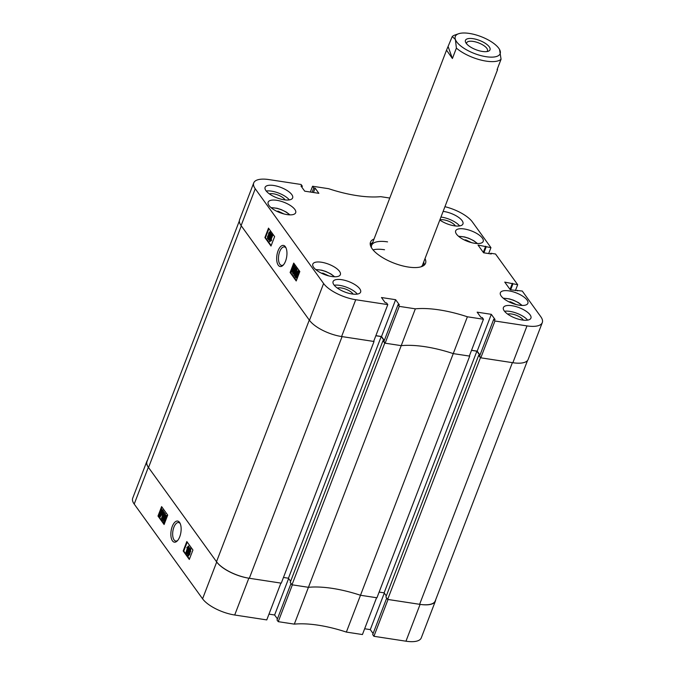 <?xml version="1.0" encoding="UTF-8"?>
<svg xmlns="http://www.w3.org/2000/svg" width="675" height="675" viewBox="0 0 675 675"><rect width="100%" height="100%" fill="white"/><g stroke="black" fill="none" stroke-linecap="round" stroke-linejoin="round"><path stroke-width="1.01" d="M179.736 536.785A10.682 4.944 -81.3 0 0 179.93 523.007A10.682 4.944 -81.3 0 0 172.268 526.441A10.682 4.944 -81.3 0 0 171.534 538.979A10.682 4.944 -81.3 0 0 177.179 541.004A10.682 4.944 -81.3 0 0 179.736 536.785M180.259 523.699A9.357 4.328 -81.3 0 0 178.58 522.543A9.357 4.328 -81.3 0 0 173.888 527.259A9.357 4.328 -81.3 0 0 175.745 541.038A9.357 4.328 -81.3 0 0 177.694 540.447M190.907 548.961L190.333 548.876L189.11 554.496L187.734 555.66L187.903 552.791L188.899 551.593L189.135 549.838L190.088 548.708L190.907 548.961L189.683 554.58L188.308 555.744M189.456 547.67L186.292 553.669L189.456 547.67L190.215 548.007L189.793 548.8M188.975 550.353L187.043 554.006L186.469 553.913M187.414 547.813L186.756 547.737L188.401 546.21L185.836 552.901L187.599 547.332L186.756 547.737M188.249 545.991L188.975 546.294L186.41 552.994L185.836 552.901M187.22 542.092L183.769 551.07L189.481 558.984M166.362 515.514L166.835 517.396M165.13 521.842L164.405 522.501L163.628 522.264L164.363 518.088L166.236 515.489L166.809 515.582M165.088 513.751L165.552 515.649M163.603 520.442L162.354 520.501L163.088 516.324L164.962 513.726L165.535 513.818M162.937 513.979L162.338 513.903L163.915 512.274L161.342 518.974L163.148 513.447L162.338 513.903M163.78 512.089L164.489 512.367L161.916 519.058L161.342 518.974M162.894 510.865L161.679 514.401L159.553 516.62L159.292 515.211L158.76 515.776L158.794 515.211L160.009 512.097C160.633 510.241 161.359 509.49 162.169 509.861L162.43 511.355L163.468 510.95L162.717 513.093M162.464 513.92L160.127 516.704M162.743 509.946L161.831 509.625L162.743 509.946L163.004 511.439M162.008 507.161L160.642 510.722M159.545 513.574L159.005 514.983M158.768 515.599L158.557 516.139L164.278 524.062M362.433 634.542L346.359 632.087L360.492 595.266L376.566 597.721L362.433 634.542M294.317 624.13L278.235 621.667L292.368 584.854L308.441 587.309L294.317 624.13A76.444 28.873 -159 0 1 346.359 632.087M278.235 621.667L277.012 619.979L291.026 583.47M277.425 618.899L274.615 614.992L268.979 614.132M266.76 619.912L234.706 615.009A26.207 9.897 -159 0 1 202.576 598.801L134.207 504.073A26.207 9.897 -159 0 1 132.705 498.192L146.838 461.379A26.207 9.897 21 0 0 148.34 467.26L216.709 561.988A26.207 9.897 21 0 0 248.839 578.197L280.893 583.099L266.76 619.912M373.916 636.297L388.049 599.476L420.095 604.378A26.207 9.897 21 0 0 435.4 601.071L421.267 637.883A26.207 9.897 -159 0 1 405.962 641.199L373.916 636.297L372.693 634.601L386.707 598.092M373.106 633.521L370.288 629.623L364.652 628.763M526.998 325.898A26.207 9.897 21 0 0 542.295 322.591L528.162 359.412A26.207 9.897 -159 0 1 512.865 362.72L526.998 325.898L494.944 321.005L493.72 319.309L495.062 319.511L491.316 314.331L477.157 312.162L480.904 317.351L482.237 317.554L483.46 319.25L467.387 316.786A76.444 28.873 21 0 0 415.344 308.829L399.271 306.374L385.138 343.187L401.212 345.651L308.441 587.309A76.444 28.873 -159 0 1 360.492 595.266A76.444 28.873 21 0 0 332.37 588.381A76.444 28.873 21 0 0 308.441 587.309L291.988 584.795L290.233 582.356L382.995 340.698L384.151 340.875M435.4 601.071A26.207 9.897 21 0 0 435.653 599.864M147.462 460.308A26.207 9.897 21 0 0 146.838 461.379M167.721 515.084L161.612 506.613L157.984 516.054L164.101 524.517L167.721 515.084M192.932 550.007L186.823 541.544L183.195 550.977L189.304 559.448L192.932 550.007M384.303 593.114L370.288 629.623M288.63 578.483L274.615 614.992M183.769 551.07L183.195 550.977M158.557 516.139L157.984 516.054M162.928 511.363L163.502 511.447M162.38 511.937L162.953 512.03M161.679 514.401L162.253 514.493M160.447 516.923L159.553 516.62M158.76 515.776L159.308 515.86M160.203 512.435L159.68 514.266L162.059 511.751L161.865 510.621L160.203 512.435L160.777 512.519L160.464 513.43M162.439 510.705L160.777 512.519M160.102 516.029L161.983 512.359L159.654 514.822L160.38 515.945M159.654 514.822L160.228 514.907L160.439 515.953M161.755 513.304L160.228 514.907M163.915 512.274L164.489 512.367M165.333 513.675L164.759 513.582L165.088 514.974L165.662 515.059M165.088 514.974L164.413 517.944M164.236 517.911L162.354 520.501M164.692 514.401L163.299 516.611L162.624 519.826L164.025 517.624L164.59 514.333M163.299 516.611L163.873 516.696L163.198 519.919M165.265 514.493L163.873 516.696M166.607 515.438L166.033 515.346L166.362 516.738L166.936 516.822M166.362 516.738L165.502 519.674L165.932 519.742M165.502 519.674L163.628 522.264M165.966 516.164L164.565 518.375L163.898 521.589L165.299 519.387L165.856 516.097M164.565 518.375L165.139 518.459L164.472 521.674M166.539 516.248L165.139 518.459M188.401 546.21L188.975 546.294M189.641 547.914L190.215 548.007M190.207 551.357L190.78 551.45M189.413 552.302L189.987 552.386M189.11 554.496L189.683 554.58M188.57 555.938L187.734 555.66M189.422 551.669L188.899 551.593M190.063 549.56L189.278 551.627L189.962 551.019L189.953 549.484M189.388 550.159L189.962 550.243L189.852 551.711M190.637 549.653L189.962 550.243M189.008 552.302L188.148 553.12L187.996 554.977L188.865 554.158L188.865 552.209M188.148 553.12L188.722 553.213L188.57 555.061M189.582 552.395L188.722 553.213M278.075 250.796A10.682 4.944 -81.3 0 0 277.349 263.334A10.682 4.944 -81.3 0 0 282.994 265.359A10.682 4.944 -81.3 0 0 285.55 261.141A10.682 4.944 -81.3 0 0 285.744 247.362A10.682 4.944 -81.3 0 0 278.075 250.796M286.065 248.046A9.357 4.328 -81.3 0 0 284.386 246.898A9.357 4.328 -81.3 0 0 279.703 251.615A9.357 4.328 -81.3 0 0 281.559 265.393A9.357 4.328 -81.3 0 0 283.508 264.794M352.012 293.971A14.74 5.569 21 0 0 360.619 292.106A14.74 5.569 21 0 0 355.463 284.968A14.74 5.569 21 0 0 341.702 279.686A14.74 5.569 21 0 0 333.096 281.543A14.74 5.569 21 0 0 338.251 288.689A14.74 5.569 21 0 0 352.012 293.971M357.311 294.089A14.74 5.569 21 0 0 339.525 285.348A14.74 5.569 21 0 0 334.226 285.23M284.023 199.775A14.74 5.569 21 0 0 292.638 197.91A14.74 5.569 21 0 0 287.483 190.763A14.74 5.569 21 0 0 273.712 185.482A14.74 5.569 21 0 0 265.106 187.346A14.74 5.569 21 0 0 270.262 194.493A14.74 5.569 21 0 0 284.023 199.775M289.322 199.893A14.74 5.569 21 0 0 271.544 191.152A14.74 5.569 21 0 0 266.245 191.033M439.822 220.016A14.74 5.569 21 0 0 454.334 225.813A14.74 5.569 21 0 0 462.94 223.948A14.74 5.569 21 0 0 457.785 216.802A14.74 5.569 21 0 0 444.015 211.52A14.74 5.569 21 0 0 443.129 211.402M459.633 225.931A14.74 5.569 21 0 0 441.847 217.181A14.74 5.569 21 0 0 440.952 217.063M522.315 320.009A14.74 5.569 21 0 0 530.921 318.144A14.74 5.569 21 0 0 525.766 310.998A14.74 5.569 21 0 0 512.004 305.716A14.74 5.569 21 0 0 503.398 307.581A14.74 5.569 21 0 0 508.553 314.727A14.74 5.569 21 0 0 522.315 320.009M527.614 320.127A14.74 5.569 21 0 0 509.827 311.386A14.74 5.569 21 0 0 504.529 311.268M353.059 294.106A9.281 3.51 21 0 0 341.432 287.989A9.281 3.51 21 0 0 337.373 288.09M285.078 199.91A9.281 3.51 21 0 0 273.451 193.793A9.281 3.51 21 0 0 269.384 193.885M455.38 225.948A9.281 3.51 21 0 0 443.753 219.831A9.281 3.51 21 0 0 439.881 219.873M523.361 320.144A9.281 3.51 21 0 0 511.743 314.027A9.281 3.51 21 0 0 507.676 314.128M331.754 276.514A14.74 5.569 21 0 0 340.36 274.649A14.74 5.569 21 0 0 335.205 267.511A14.74 5.569 21 0 0 321.443 262.229A14.74 5.569 21 0 0 312.829 264.085A14.74 5.569 21 0 0 317.984 271.232A14.74 5.569 21 0 0 331.754 276.514M287.069 214.599A14.74 5.569 21 0 0 295.675 212.735A14.74 5.569 21 0 0 290.52 205.588A14.74 5.569 21 0 0 276.75 200.306A14.74 5.569 21 0 0 268.144 202.171A14.74 5.569 21 0 0 273.299 209.318A14.74 5.569 21 0 0 287.069 214.599M519.278 305.184A14.74 5.569 21 0 0 527.884 303.32A14.74 5.569 21 0 0 522.728 296.182A14.74 5.569 21 0 0 508.967 290.891A14.74 5.569 21 0 0 500.361 292.756A14.74 5.569 21 0 0 505.516 299.902A14.74 5.569 21 0 0 519.278 305.184M474.593 243.27A14.74 5.569 21 0 0 483.199 241.405A14.74 5.569 21 0 0 478.043 234.259A14.74 5.569 21 0 0 464.282 228.977A14.74 5.569 21 0 0 455.667 230.842A14.74 5.569 21 0 0 460.822 237.98A14.74 5.569 21 0 0 474.593 243.27M374.034 239.034A29.489 11.137 21 0 0 370.491 242.182A29.489 11.137 21 0 0 372.187 248.797A29.489 11.137 21 0 0 401.288 265.528A29.489 11.137 21 0 0 425.545 263.309A29.489 11.137 21 0 0 425.014 258.601M371.52 243.312A29.489 11.137 21 0 0 370.221 244.24M270.658 232.006L270.084 231.922L269.916 234.79L268.912 235.988L268.675 237.743L267.486 238.705L267.612 236.225L268.405 235.28L268.709 233.086L269.814 231.736L270.658 232.006L270.489 234.883L269.485 236.073L269.249 237.828M268.599 238.874L267.486 238.705M271.342 233.668L272.101 234.006L268.928 240.005L268.355 239.912L271.342 233.668L268.355 239.912M271.983 234.681L270.211 240.249L271.063 239.844L270.768 240.621L269.409 241.372L271.983 234.681L272.801 235.102L270.97 239.853M271.063 239.844L271.637 239.937L271.342 240.705L269.57 241.591M268.903 228.682L265.461 237.659L271.173 245.582M292.832 272.017L291.583 272.093L292.309 267.907L294.182 265.317L294.756 265.402L294.789 267.224M294.308 265.334L294.756 265.402M295.582 267.098L296.03 267.165L295.304 271.342L293.423 273.94M296.468 268.616L294.671 274.134L295.481 273.687L293.903 275.307L296.468 268.616L297.253 268.988L295.448 273.687M295.76 274.548L294.038 275.493M298.831 271.046L298.257 270.962L298.527 272.371L299.059 271.806L299.025 272.371L297.802 275.484C297.177 277.341 296.46 278.092 295.642 277.72L295.388 276.227L294.924 276.725L294.891 276.218L296.131 273.181L297.945 270.743L298.831 271.046L299.101 272.455M299.059 271.806L299.624 272.067M299.379 272.692L298.839 274.092M297.751 276.944L296.553 278.049L295.642 277.72M291.558 270.27L290.663 272.59L296.384 280.505M294.114 263.613L293.262 265.832M389.77 198.045L380.683 196.661A76.444 28.873 21 0 1 328.641 188.705L312.567 186.241L313.791 187.937L315.132 188.139L318.87 193.328L304.712 191.168L300.966 185.979L302.307 186.182L301.084 184.486L269.038 179.592A26.207 9.897 21 0 0 253.733 182.9A26.207 9.897 21 0 0 255.243 188.781L323.603 283.508A26.207 9.897 21 0 0 355.733 299.717L341.601 336.538L373.655 341.432L387.788 304.619L355.733 299.717M387.788 304.619L386.564 302.923L385.223 302.721L381.485 297.532L395.643 299.7L399.389 304.889L398.048 304.678L399.271 306.374M542.295 322.591A26.207 9.897 21 0 0 540.793 316.71L522.264 291.043L510.325 289.828L504.748 282.108L517.683 284.698L515.413 290.613M490.523 253.851L490.75 253.268L495.534 254.003L517.683 284.698M490.75 253.268L491.248 253.96L483.587 252.788L478.01 245.059L490.944 247.649L488.675 253.564M444.935 206.693A26.207 9.897 21 0 1 472.424 221.982L490.944 247.649M310.348 192.029L312.567 186.241M467.387 316.786L453.254 353.607A76.444 28.873 21 0 0 401.212 345.651L415.344 308.829M494.944 321.005L480.811 357.817L512.865 362.72M480.811 357.817L479.587 356.122L493.72 319.309M480.001 355.05L477.183 351.143L471.547 350.283M291.988 584.795L384.75 343.128L401.212 345.651A76.444 28.873 21 0 1 425.132 346.714A76.444 28.873 21 0 1 453.254 353.607L360.492 595.266L376.945 597.78L469.716 356.122L453.254 353.607L469.327 356.062L483.46 319.25M385.138 343.187L383.915 341.499L398.048 304.678M384.328 340.419L381.51 336.513L395.643 299.7M375.874 335.652L381.51 336.513M341.601 336.538A26.207 9.897 -159 0 1 309.471 320.321L241.11 225.593A26.207 9.897 -159 0 1 239.6 219.712L253.733 182.9M290.09 272.506L296.207 280.969L299.827 271.527L293.718 263.064L290.09 272.506L290.663 272.59M264.887 237.575L270.996 246.038L274.624 236.604L268.507 228.133L264.887 237.575L265.461 237.659M424.356 265.022A29.489 11.137 21 0 0 424.018 263.461M477.183 351.143L491.316 314.331M517.261 290.891L517.48 290.317M510.038 289.432L512.401 283.272M510.629 289.879L512.899 283.964M483.3 252.391L485.671 246.232M483.891 252.83L486.16 246.915M313.453 192.502L315.132 188.139M312.12 192.299L313.791 187.937M301.894 187.262L302.307 186.182M294.924 276.725L295.388 276.792M299.025 272.371L299.481 272.447M298.477 272.953L299.05 273.038M297.802 275.484L298.282 275.552M295.76 275.83L295.954 276.961L297.616 275.147L298.131 273.316L295.76 275.83L296.333 275.923L296.527 277.054M297.92 274.236L296.333 275.923M297.953 271.713L296.342 273.468L295.827 275.223L298.156 272.759L297.717 271.552M296.342 273.468L296.916 273.552L296.637 274.371M298.527 271.806L296.916 273.552M296.679 268.903L297.253 268.988M295.481 273.687L295.928 273.755M295.186 274.455L295.684 274.531M294.73 271.257L292.849 273.856L292.722 272.607L293.583 269.671L295.456 267.081L294.73 271.257L295.304 271.342M293.625 274.084L292.849 273.856M293.794 269.958L293.127 273.181L294.519 270.97L295.186 267.756L293.794 269.958L294.368 270.051L293.701 273.265M295.76 267.84L294.368 270.051M294.562 265.258L293.988 265.174L293.642 269.519M293.456 269.494L291.583 272.093M292.52 268.194L291.853 271.418L293.245 269.207L293.912 265.992L292.52 268.194L293.093 268.287L292.427 271.502M294.486 266.077L293.093 268.287M272.219 235.018L272.801 235.102M270.768 240.621L271.342 240.705M271.527 233.913L272.101 234.006M268.675 237.743L269.156 237.811M269.916 234.79L270.489 234.883M267.857 236.562L267.747 238.022L268.431 237.423L268.54 235.955L267.857 236.562L268.431 236.647L268.321 238.106M269.114 236.039L268.431 236.647M268.954 233.423L268.802 235.28L269.671 234.461L269.823 232.605L268.954 233.423L269.527 233.508L269.376 235.364M270.397 232.698L269.527 233.508M372.71 242.477A28.468 10.749 21 0 0 372.212 242.806A28.468 10.749 21 0 0 370.406 245.287M372.212 242.806L370.744 243.878A29.489 11.137 21 0 0 370.229 244.299M421.192 266.743A27.304 10.311 21 0 0 422.601 264.887L497.509 69.744L497.078 69.635L501.061 59.248A27.304 10.311 -159 0 1 481.022 60.083A27.304 10.311 -159 0 1 456.393 48.119L452.402 58.506L446.529 50.169L452.233 36.551A27.304 10.311 -159 0 1 454.882 35.041L458.587 33.75A24.022 9.079 21 0 0 455.397 39.504A24.022 9.079 21 0 0 481.587 55.789A24.022 9.079 21 0 0 500.074 50.633A24.022 9.079 21 0 0 499.542 49.469A24.022 9.079 21 0 0 473.884 34.349A24.022 9.079 21 0 0 458.587 33.75M384.539 249.742A27.304 10.311 21 0 0 373.039 249.893M387.56 241.878A27.304 10.311 21 0 0 371.621 245.32A27.304 10.311 21 0 0 371.427 247.641M423.52 265.68A28.468 10.749 21 0 0 423.841 262.626A28.468 10.749 21 0 0 423.689 262.043M424.322 265.064A29.489 11.137 21 0 0 424.212 264.406L423.841 262.626M527.538 360.475L435.24 600.927A26.755 10.108 -159 0 1 419.622 604.311L387.661 599.425L385.906 596.987L478.668 355.328L479.832 355.506M386.319 595.907L384.117 592.852L379.131 592.093M290.647 581.285L288.436 578.222L381.206 336.563L375.84 335.745M283.458 577.462L288.436 578.222M249.32 578.273L342.082 336.606L374.034 341.491L281.273 583.158L249.32 578.273A26.755 10.108 -159 0 1 216.515 561.718L148.534 467.522A26.755 10.108 -159 0 1 146.998 461.514L239.347 220.927M216.515 561.718L309.285 320.06L241.296 225.863L148.534 467.522M384.21 340.723L381.206 336.563M384.75 343.128L382.995 340.698M479.883 355.354L476.879 351.194L471.513 350.367M419.622 604.311L512.384 362.644L480.431 357.758L478.668 355.328M387.661 599.425L480.431 357.758M384.117 592.852L476.879 351.194M489.966 48.119A13.162 4.97 21 0 0 475.63 39.192A13.162 4.97 21 0 0 465.505 42.019A13.162 4.97 21 0 0 465.792 42.652A13.162 4.97 21 0 0 475.951 49.705A13.162 4.97 21 0 0 488.227 51.266A13.162 4.97 21 0 0 489.966 48.119M486.869 51.578A11.137 4.21 21 0 0 487.468 50.802A11.137 4.21 21 0 0 487.417 49.393A11.137 4.21 21 0 0 476.921 42.306A11.137 4.21 21 0 0 466.67 42.82A11.137 4.21 21 0 0 466.594 43.799M452.233 36.551L455.397 39.504L456.393 48.119M497.391 68.799L497.509 69.744M501.061 59.248L499.542 49.469M448.251 46.929L452.402 58.506M510.275 302.476L510.528 301.818L516.147 304.535M510.528 301.818L509.001 301.877M322.751 273.805L322.996 273.156L328.598 275.805M322.996 273.156L321.477 273.206M465.59 240.553L465.834 239.903L471.454 242.612M465.834 239.903L464.316 239.962M278.066 211.882L278.311 211.233L283.93 213.941M278.311 211.233L276.792 211.292M405.962 641.199L420.095 604.378M148.34 467.26L134.207 504.073M202.576 598.801L216.709 561.988M248.839 578.197L234.706 615.009M309.471 320.321L323.603 283.508M255.243 188.781L241.11 225.593M521.758 305.438A12.445 4.7 21 0 0 503.499 298.426M334.235 276.767A12.445 4.7 21 0 0 315.976 269.755M477.073 243.515A12.445 4.7 21 0 0 458.814 236.512M289.541 214.844A12.445 4.7 21 0 0 271.291 207.841M371.621 245.32L446.529 50.169M503.196 298.164L509.254 298.865L513.329 300.139L518.51 302.662L522.155 305.446M315.664 269.502L321.73 270.194L325.806 271.468L330.986 273.999L334.631 276.775M458.502 236.25L464.569 236.95L468.644 238.224L473.825 240.747L477.47 243.532M270.979 207.579L277.045 208.28L281.112 209.554L286.293 212.077L289.946 214.861"/></g></svg>
